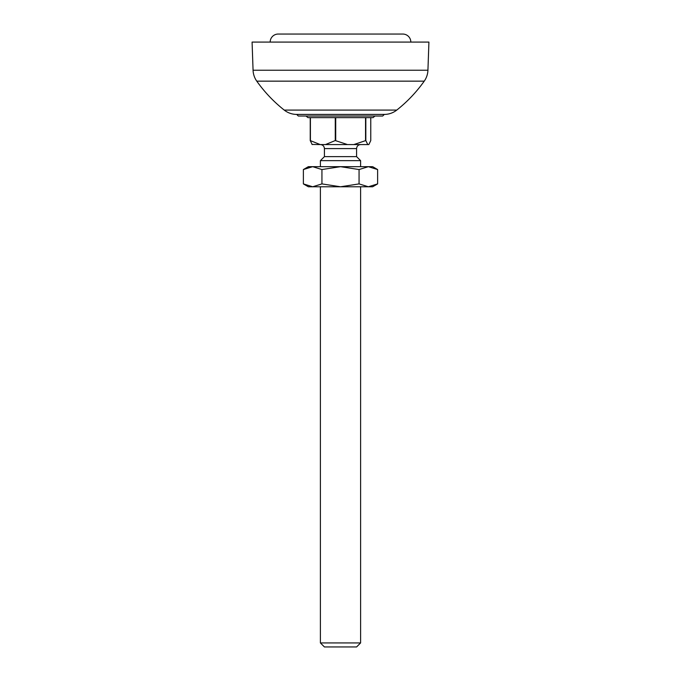 <?xml version="1.0" encoding="UTF-8"?>
<svg xmlns="http://www.w3.org/2000/svg" width="681" height="681" viewBox="0 0 681 681"><rect width="100%" height="100%" fill="white"/><g stroke="black" fill="none" stroke-linecap="round" stroke-linejoin="round"><path stroke-width="1.02" d="M410.83 42.086A8.036 8.036 0 0 0 402.794 34.05L278.206 34.05A8.036 8.036 0 0 0 270.17 42.086M370.643 34.05L310.357 34.05M424.237 81.15A20.098 20.098 0 0 0 427.932 70.22L253.068 70.22A20.098 20.098 0 0 0 256.763 81.15L424.237 81.15C416.457 92.097 407.298 101.741 396.768 110.084A20.098 20.098 0 0 1 384.305 114.417L296.695 114.417A20.098 20.098 0 0 1 284.232 110.084L396.768 110.084M427.932 70.22L428.919 42.086L252.081 42.086L253.068 70.22M296.695 114.417L298.304 116.025L382.696 116.025L384.305 114.417M306.024 116.025L307.948 117.634L373.052 117.634L374.976 116.025M360.598 642.932L356.58 646.95L324.42 646.95L320.402 642.932L360.598 642.932L360.598 186.773M360.598 166.675L360.598 160.648L320.402 160.648L320.402 166.675M360.598 160.648L356.58 156.63L324.42 156.63L320.402 160.648M310.23 117.634L310.23 140.55L320.206 144.576L333.264 144.576M370.77 117.634L370.77 140.55L368.838 144.576L325.45 144.576L335.265 140.55L347.48 144.576M320.206 144.576L312.026 144.432M310.23 140.55L312.187 144.576M367.774 144.576L365.825 140.55L353.771 144.576M335.265 140.55L335.265 117.634M310.4 117.634L310.4 140.55M365.535 140.55L365.535 117.634M335.716 117.634L335.716 140.55M365.825 117.634L365.825 140.55M368.344 186.773L372.652 186.773L377.623 183.904L368.344 186.773L359.066 183.904L340.5 186.773L368.344 186.773M303.377 183.904L308.348 186.773L340.5 186.773L321.934 183.904L312.656 186.773L303.377 183.904L303.377 169.552L312.656 166.675L308.348 166.675L303.377 169.552M305.199 168.573L312.656 166.675L321.934 169.552L340.5 166.675L359.066 169.552L359.066 183.904M377.623 169.552L368.344 166.675L372.652 166.675L377.623 169.552L377.623 183.904M312.656 166.675L368.344 166.675L359.066 169.552M321.934 183.904L321.934 169.552M356.58 156.63L356.58 148.594L324.42 148.594C324.182 146.16 322.845 144.815 320.402 144.576M284.232 110.084C273.702 101.741 264.543 92.097 256.763 81.15M356.58 148.594C356.818 146.16 358.155 144.815 360.598 144.576M320.402 642.932L320.402 186.773M324.42 156.63L324.42 148.594"/></g></svg>
